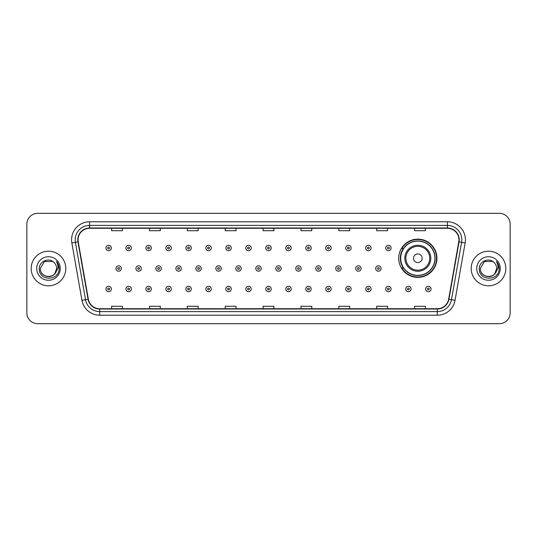 <?xml version="1.0" encoding="UTF-8"?>
<svg xmlns="http://www.w3.org/2000/svg" width="537" height="537" viewBox="0 0 537 537"><rect width="100%" height="100%" fill="white"/><g stroke="black" fill="none" stroke-linecap="round" stroke-linejoin="round"><path stroke-width="0.81" d="M398.702 258.257A19.117 19.117 0 0 0 417.82 277.374A19.117 19.117 0 0 0 436.937 258.257A19.117 19.117 0 0 0 417.82 239.14A19.117 19.117 0 0 0 398.702 258.257M403.287 267.997A17.493 17.493 0 0 1 403.287 248.517M26.85 224.137L26.85 312.863A10.821 10.821 0 0 0 37.671 323.683L499.329 323.683A10.821 10.821 0 0 0 510.15 312.863L510.15 224.137A10.821 10.821 0 0 0 499.329 213.317L37.671 213.317A10.821 10.821 0 0 0 26.85 224.137L26.85 312.863M31.18 268.5A17.312 17.312 0 0 0 48.491 285.812A17.312 17.312 0 0 0 65.803 268.5A17.312 17.312 0 0 0 48.491 251.188A17.312 17.312 0 0 0 31.18 268.5A17.312 17.312 0 0 0 48.491 285.812A17.312 17.312 0 0 0 65.803 268.5A17.312 17.312 0 0 0 48.491 251.188A17.312 17.312 0 0 0 31.18 268.5M471.197 268.5A17.312 17.312 0 0 0 488.509 285.812A17.312 17.312 0 0 0 505.82 268.5A17.312 17.312 0 0 0 488.509 251.188A17.312 17.312 0 0 0 471.197 268.5A17.312 17.312 0 0 0 488.509 285.812A17.312 17.312 0 0 0 505.82 268.5A17.312 17.312 0 0 0 488.509 251.188A17.312 17.312 0 0 0 471.197 268.5M78.066 239.824A11.539 11.539 0 0 1 89.605 228.285L447.395 228.285A11.539 11.539 0 0 1 458.759 241.831L448.65 299.176A11.539 11.539 0 0 1 437.279 308.715L99.721 308.715A11.539 11.539 0 0 1 88.35 299.176L78.241 241.831A11.539 11.539 0 0 1 78.066 239.824M77.778 239.824A11.827 11.827 0 0 0 77.959 241.878L88.068 299.23A11.827 11.827 0 0 0 99.721 309.003L437.279 309.003A11.827 11.827 0 0 0 448.932 299.23L459.041 241.878A11.827 11.827 0 0 0 447.395 227.997L89.605 227.997A11.827 11.827 0 0 0 77.778 239.824M71.851 242.959A18.036 18.036 0 0 1 89.605 221.794L447.395 221.794A18.036 18.036 0 0 1 465.149 242.959L455.04 300.304A18.036 18.036 0 0 1 437.279 315.206L99.721 315.206A18.036 18.036 0 0 1 81.96 300.304L71.851 242.959L75.402 242.335A14.425 14.425 0 0 1 89.605 225.399L447.395 225.399A14.425 14.425 0 0 1 461.598 242.335L451.489 299.68A14.425 14.425 0 0 1 437.279 311.601L99.721 311.601A14.425 14.425 0 0 1 85.511 299.68L75.402 242.335A14.425 14.425 0 0 1 75.18 239.824M499.329 213.317L37.671 213.317M37.671 323.683L499.329 323.683M510.15 312.863L510.15 224.137M263.09 228.285L263.09 230.729L273.91 230.729L273.91 228.285M225.218 228.285L225.218 230.729L236.038 230.729L236.038 228.285M187.346 228.285L187.346 230.729L198.166 230.729L198.166 228.285M149.481 228.285L149.481 230.729L160.301 230.729L160.301 228.285M111.609 228.285L111.609 230.729L122.429 230.729L122.429 228.285M300.962 228.285L300.962 230.729L311.782 230.729L311.782 228.285M338.834 228.285L338.834 230.729L349.654 230.729L349.654 228.285M376.699 228.285L376.699 230.729L387.519 230.729L387.519 228.285M414.571 228.285L414.571 230.729L425.391 230.729L425.391 228.285M273.91 308.715L273.91 306.271L263.09 306.271L263.09 308.715M236.038 308.715L236.038 306.271L225.218 306.271L225.218 308.715M198.166 308.715L198.166 306.271L187.346 306.271L187.346 308.715M160.301 308.715L160.301 306.271L149.481 306.271L149.481 308.715M122.429 308.715L122.429 306.271L111.609 306.271L111.609 308.715M311.782 308.715L311.782 306.271L300.962 306.271L300.962 308.715M349.654 308.715L349.654 306.271L338.834 306.271L338.834 308.715M387.519 308.715L387.519 306.271L376.699 306.271L376.699 308.715M425.391 308.715L425.391 306.271L414.571 306.271L414.571 308.715M45.987 276.26C52.17 277.233 55.72 274.649 56.647 268.5C57.144 279.018 39.839 279.018 40.335 268.5L44.417 261.438L52.566 261.438L53.834 262.338C48.827 257.095 39.194 261.418 39.288 268.5C38.369 281.086 58.775 281.415 59.104 269.111L59.124 268.5C59.09 265.828 58.204 263.479 56.452 261.452C57.781 263.64 58.251 265.99 57.862 268.5L54.74 273.736A8.156 8.156 0 0 0 56.647 268.5L54.74 273.736C50.411 279.589 39.913 275.843 40.335 268.5L44.417 261.438L52.566 261.438L53.834 262.338L52.566 261.438L44.417 261.438L40.335 268.5C39.839 279.018 57.144 279.018 56.647 268.5L54.72 273.763L56.647 268.5C57.144 279.018 39.839 279.018 40.335 268.5C39.839 279.018 57.144 279.018 56.647 268.5A8.156 8.156 0 0 0 53.834 262.338M36.731 268.5A11.76 11.76 0 0 0 48.491 280.26A11.76 11.76 0 0 0 60.251 268.5A11.76 11.76 0 0 0 48.491 256.74A11.76 11.76 0 0 0 36.731 268.5M56.533 261.546L59.117 268.809M422.149 258.257A4.33 4.33 0 0 0 417.82 253.927A4.33 4.33 0 0 0 413.49 258.257A4.33 4.33 0 0 0 417.82 262.586A4.33 4.33 0 0 0 422.149 258.257M430.802 258.257A12.982 12.982 0 0 0 417.82 245.275A12.982 12.982 0 0 0 404.831 258.257A12.982 12.982 0 0 0 417.82 271.239A12.982 12.982 0 0 0 430.802 258.257A12.982 12.982 0 0 1 417.82 271.239A12.982 12.982 0 0 1 404.831 258.257M434.95 258.257A17.13 17.13 0 0 0 417.82 241.126A17.13 17.13 0 0 0 400.689 258.257A17.13 17.13 0 0 0 417.82 275.387A17.13 17.13 0 0 0 434.95 258.257M436.574 258.257A18.755 18.755 0 0 1 401.79 267.997L403.529 267.997A17.291 17.291 0 0 0 435.111 258.297A17.291 17.291 0 0 0 403.529 248.517L401.79 248.517A18.755 18.755 0 0 1 436.574 258.257M486.005 276.26C492.187 277.233 495.745 274.649 496.665 268.5C497.161 279.018 479.856 279.018 480.353 268.5L484.434 261.438L480.353 268.5L484.434 261.438L492.583 261.438L493.852 262.338C488.845 257.095 479.212 261.418 479.306 268.5C478.386 281.086 498.792 281.415 499.128 269.111L499.142 268.5C499.115 265.828 498.222 263.479 496.47 261.452C497.806 263.64 498.269 265.99 497.88 268.5L494.758 273.736A8.156 8.156 0 0 0 496.665 268.5L494.758 273.736C490.429 279.589 479.93 275.843 480.353 268.5C479.856 279.018 497.161 279.018 496.665 268.5L494.738 273.763L496.665 268.5C497.161 279.018 479.856 279.018 480.353 268.5C479.856 279.018 497.161 279.018 496.665 268.5A8.156 8.156 0 0 0 493.852 262.338M476.749 268.5A11.76 11.76 0 0 0 488.509 280.26A11.76 11.76 0 0 0 500.269 268.5A11.76 11.76 0 0 0 488.509 256.74A11.76 11.76 0 0 0 476.749 268.5M499.142 268.5L496.631 261.633M496.55 261.546L499.135 268.809M111.354 248.013A2.705 2.705 0 0 1 108.649 250.719A2.705 2.705 0 0 1 105.943 248.013A2.705 2.705 0 0 1 108.649 245.308A2.705 2.705 0 0 1 111.354 248.013A2.705 2.705 0 0 0 108.649 245.308A2.705 2.705 0 0 0 105.943 248.013M131.337 248.013A2.705 2.705 0 0 1 128.632 250.719A2.705 2.705 0 0 1 125.927 248.013A2.705 2.705 0 0 1 128.632 245.308A2.705 2.705 0 0 1 131.337 248.013A2.705 2.705 0 0 0 128.632 245.308A2.705 2.705 0 0 0 125.927 248.013M151.32 248.013A2.705 2.705 0 0 1 148.615 250.719A2.705 2.705 0 0 1 145.91 248.013A2.705 2.705 0 0 1 148.615 245.308A2.705 2.705 0 0 1 151.32 248.013A2.705 2.705 0 0 0 148.615 245.308A2.705 2.705 0 0 0 145.91 248.013M171.296 248.013A2.705 2.705 0 0 1 168.591 250.719A2.705 2.705 0 0 1 165.886 248.013A2.705 2.705 0 0 1 168.591 245.308A2.705 2.705 0 0 1 171.296 248.013A2.705 2.705 0 0 0 168.591 245.308A2.705 2.705 0 0 0 165.886 248.013M191.279 248.013A2.705 2.705 0 0 1 188.574 250.719A2.705 2.705 0 0 1 185.869 248.013A2.705 2.705 0 0 1 188.574 245.308A2.705 2.705 0 0 1 191.279 248.013A2.705 2.705 0 0 0 188.574 245.308A2.705 2.705 0 0 0 185.869 248.013M211.263 248.013A2.705 2.705 0 0 1 208.557 250.719A2.705 2.705 0 0 1 205.852 248.013A2.705 2.705 0 0 1 208.557 245.308A2.705 2.705 0 0 1 211.263 248.013A2.705 2.705 0 0 0 208.557 245.308A2.705 2.705 0 0 0 205.852 248.013M231.246 248.013A2.705 2.705 0 0 1 228.54 250.719A2.705 2.705 0 0 1 225.835 248.013A2.705 2.705 0 0 1 228.54 245.308A2.705 2.705 0 0 1 231.246 248.013A2.705 2.705 0 0 0 228.54 245.308A2.705 2.705 0 0 0 225.835 248.013M251.222 248.013A2.705 2.705 0 0 1 248.517 250.719A2.705 2.705 0 0 1 245.812 248.013A2.705 2.705 0 0 1 248.517 245.308A2.705 2.705 0 0 1 251.222 248.013A2.705 2.705 0 0 0 248.517 245.308A2.705 2.705 0 0 0 245.812 248.013M271.205 248.013A2.705 2.705 0 0 1 268.5 250.719A2.705 2.705 0 0 1 265.795 248.013A2.705 2.705 0 0 1 268.5 245.308A2.705 2.705 0 0 1 271.205 248.013A2.705 2.705 0 0 0 268.5 245.308A2.705 2.705 0 0 0 265.795 248.013M291.188 248.013A2.705 2.705 0 0 1 288.483 250.719A2.705 2.705 0 0 1 285.778 248.013A2.705 2.705 0 0 1 288.483 245.308A2.705 2.705 0 0 1 291.188 248.013A2.705 2.705 0 0 0 288.483 245.308A2.705 2.705 0 0 0 285.778 248.013M311.165 248.013A2.705 2.705 0 0 1 308.46 250.719A2.705 2.705 0 0 1 305.754 248.013A2.705 2.705 0 0 1 308.46 245.308A2.705 2.705 0 0 1 311.165 248.013A2.705 2.705 0 0 0 308.46 245.308A2.705 2.705 0 0 0 305.754 248.013M331.148 248.013A2.705 2.705 0 0 1 328.443 250.719A2.705 2.705 0 0 1 325.737 248.013A2.705 2.705 0 0 1 328.443 245.308A2.705 2.705 0 0 1 331.148 248.013A2.705 2.705 0 0 0 328.443 245.308A2.705 2.705 0 0 0 325.737 248.013M351.131 248.013A2.705 2.705 0 0 1 348.426 250.719A2.705 2.705 0 0 1 345.721 248.013A2.705 2.705 0 0 1 348.426 245.308A2.705 2.705 0 0 1 351.131 248.013A2.705 2.705 0 0 0 348.426 245.308A2.705 2.705 0 0 0 345.721 248.013M371.114 248.013A2.705 2.705 0 0 1 368.409 250.719A2.705 2.705 0 0 1 365.704 248.013A2.705 2.705 0 0 1 368.409 245.308A2.705 2.705 0 0 1 371.114 248.013A2.705 2.705 0 0 0 368.409 245.308A2.705 2.705 0 0 0 365.704 248.013M391.09 248.013A2.705 2.705 0 0 1 388.385 250.719A2.705 2.705 0 0 1 385.68 248.013A2.705 2.705 0 0 1 388.385 245.308A2.705 2.705 0 0 1 391.09 248.013A2.705 2.705 0 0 0 388.385 245.308A2.705 2.705 0 0 0 385.68 248.013M115.938 268.5A2.705 2.705 0 0 1 118.643 265.795A2.705 2.705 0 0 1 121.349 268.5A2.705 2.705 0 0 1 118.643 271.205A2.705 2.705 0 0 1 115.938 268.5A2.705 2.705 0 0 0 118.643 271.205A2.705 2.705 0 0 0 121.349 268.5M135.915 268.5A2.705 2.705 0 0 1 138.62 265.795A2.705 2.705 0 0 1 141.325 268.5A2.705 2.705 0 0 1 138.62 271.205A2.705 2.705 0 0 1 135.915 268.5A2.705 2.705 0 0 0 138.62 271.205A2.705 2.705 0 0 0 141.325 268.5M155.898 268.5A2.705 2.705 0 0 1 158.603 265.795A2.705 2.705 0 0 1 161.308 268.5A2.705 2.705 0 0 1 158.603 271.205A2.705 2.705 0 0 1 155.898 268.5A2.705 2.705 0 0 0 158.603 271.205A2.705 2.705 0 0 0 161.308 268.5M175.881 268.5A2.705 2.705 0 0 1 178.586 265.795A2.705 2.705 0 0 1 181.291 268.5A2.705 2.705 0 0 1 178.586 271.205A2.705 2.705 0 0 1 175.881 268.5A2.705 2.705 0 0 0 178.586 271.205A2.705 2.705 0 0 0 181.291 268.5M195.864 268.5A2.705 2.705 0 0 1 198.562 265.795A2.705 2.705 0 0 1 201.268 268.5A2.705 2.705 0 0 1 198.562 271.205A2.705 2.705 0 0 1 195.864 268.5A2.705 2.705 0 0 0 198.562 271.205A2.705 2.705 0 0 0 201.268 268.5M215.84 268.5A2.705 2.705 0 0 1 218.546 265.795A2.705 2.705 0 0 1 221.251 268.5A2.705 2.705 0 0 1 218.546 271.205A2.705 2.705 0 0 1 215.84 268.5A2.705 2.705 0 0 0 218.546 271.205A2.705 2.705 0 0 0 221.251 268.5M235.824 268.5A2.705 2.705 0 0 1 238.529 265.795A2.705 2.705 0 0 1 241.234 268.5A2.705 2.705 0 0 1 238.529 271.205A2.705 2.705 0 0 1 235.824 268.5A2.705 2.705 0 0 0 238.529 271.205A2.705 2.705 0 0 0 241.234 268.5M255.807 268.5A2.705 2.705 0 0 1 258.512 265.795A2.705 2.705 0 0 1 261.217 268.5A2.705 2.705 0 0 1 258.512 271.205A2.705 2.705 0 0 1 255.807 268.5A2.705 2.705 0 0 0 258.512 271.205A2.705 2.705 0 0 0 261.217 268.5M275.783 268.5A2.705 2.705 0 0 1 278.488 265.795A2.705 2.705 0 0 1 281.193 268.5A2.705 2.705 0 0 1 278.488 271.205A2.705 2.705 0 0 1 275.783 268.5A2.705 2.705 0 0 0 278.488 271.205A2.705 2.705 0 0 0 281.193 268.5M295.766 268.5A2.705 2.705 0 0 1 298.471 265.795A2.705 2.705 0 0 1 301.176 268.5A2.705 2.705 0 0 1 298.471 271.205A2.705 2.705 0 0 1 295.766 268.5A2.705 2.705 0 0 0 298.471 271.205A2.705 2.705 0 0 0 301.176 268.5M315.749 268.5A2.705 2.705 0 0 1 318.454 265.795A2.705 2.705 0 0 1 321.16 268.5A2.705 2.705 0 0 1 318.454 271.205A2.705 2.705 0 0 1 315.749 268.5A2.705 2.705 0 0 0 318.454 271.205A2.705 2.705 0 0 0 321.16 268.5M335.732 268.5A2.705 2.705 0 0 1 338.438 265.795A2.705 2.705 0 0 1 341.136 268.5A2.705 2.705 0 0 1 338.438 271.205A2.705 2.705 0 0 1 335.732 268.5A2.705 2.705 0 0 0 338.438 271.205A2.705 2.705 0 0 0 341.136 268.5M355.709 268.5A2.705 2.705 0 0 1 358.414 265.795A2.705 2.705 0 0 1 361.119 268.5A2.705 2.705 0 0 1 358.414 271.205A2.705 2.705 0 0 1 355.709 268.5A2.705 2.705 0 0 0 358.414 271.205A2.705 2.705 0 0 0 361.119 268.5M375.692 268.5A2.705 2.705 0 0 1 378.397 265.795A2.705 2.705 0 0 1 381.102 268.5A2.705 2.705 0 0 1 378.397 271.205A2.705 2.705 0 0 1 375.692 268.5A2.705 2.705 0 0 0 378.397 271.205A2.705 2.705 0 0 0 381.102 268.5M105.943 288.987A2.705 2.705 0 0 1 108.649 286.281A2.705 2.705 0 0 1 111.354 288.987A2.705 2.705 0 0 1 108.649 291.692A2.705 2.705 0 0 1 105.943 288.987A2.705 2.705 0 0 0 108.649 291.692A2.705 2.705 0 0 0 111.354 288.987M125.927 288.987A2.705 2.705 0 0 1 128.632 286.281A2.705 2.705 0 0 1 131.337 288.987A2.705 2.705 0 0 1 128.632 291.692A2.705 2.705 0 0 1 125.927 288.987A2.705 2.705 0 0 0 128.632 291.692A2.705 2.705 0 0 0 131.337 288.987M145.91 288.987A2.705 2.705 0 0 1 148.615 286.281A2.705 2.705 0 0 1 151.32 288.987A2.705 2.705 0 0 1 148.615 291.692A2.705 2.705 0 0 1 145.91 288.987A2.705 2.705 0 0 0 148.615 291.692A2.705 2.705 0 0 0 151.32 288.987M165.886 288.987A2.705 2.705 0 0 1 168.591 286.281A2.705 2.705 0 0 1 171.296 288.987A2.705 2.705 0 0 1 168.591 291.692A2.705 2.705 0 0 1 165.886 288.987A2.705 2.705 0 0 0 168.591 291.692A2.705 2.705 0 0 0 171.296 288.987M185.869 288.987A2.705 2.705 0 0 1 188.574 286.281A2.705 2.705 0 0 1 191.279 288.987A2.705 2.705 0 0 1 188.574 291.692A2.705 2.705 0 0 1 185.869 288.987A2.705 2.705 0 0 0 188.574 291.692A2.705 2.705 0 0 0 191.279 288.987M205.852 288.987A2.705 2.705 0 0 1 208.557 286.281A2.705 2.705 0 0 1 211.263 288.987A2.705 2.705 0 0 1 208.557 291.692A2.705 2.705 0 0 1 205.852 288.987A2.705 2.705 0 0 0 208.557 291.692A2.705 2.705 0 0 0 211.263 288.987M225.835 288.987A2.705 2.705 0 0 1 228.54 286.281A2.705 2.705 0 0 1 231.246 288.987A2.705 2.705 0 0 1 228.54 291.692A2.705 2.705 0 0 1 225.835 288.987A2.705 2.705 0 0 0 228.54 291.692A2.705 2.705 0 0 0 231.246 288.987M245.812 288.987A2.705 2.705 0 0 1 248.517 286.281A2.705 2.705 0 0 1 251.222 288.987A2.705 2.705 0 0 1 248.517 291.692A2.705 2.705 0 0 1 245.812 288.987A2.705 2.705 0 0 0 248.517 291.692A2.705 2.705 0 0 0 251.222 288.987M265.795 288.987A2.705 2.705 0 0 1 268.5 286.281A2.705 2.705 0 0 1 271.205 288.987A2.705 2.705 0 0 1 268.5 291.692A2.705 2.705 0 0 1 265.795 288.987A2.705 2.705 0 0 0 268.5 291.692A2.705 2.705 0 0 0 271.205 288.987M285.778 288.987A2.705 2.705 0 0 1 288.483 286.281A2.705 2.705 0 0 1 291.188 288.987A2.705 2.705 0 0 1 288.483 291.692A2.705 2.705 0 0 1 285.778 288.987A2.705 2.705 0 0 0 288.483 291.692A2.705 2.705 0 0 0 291.188 288.987M305.754 288.987A2.705 2.705 0 0 1 308.46 286.281A2.705 2.705 0 0 1 311.165 288.987A2.705 2.705 0 0 1 308.46 291.692A2.705 2.705 0 0 1 305.754 288.987A2.705 2.705 0 0 0 308.46 291.692A2.705 2.705 0 0 0 311.165 288.987M325.737 288.987A2.705 2.705 0 0 1 328.443 286.281A2.705 2.705 0 0 1 331.148 288.987A2.705 2.705 0 0 1 328.443 291.692A2.705 2.705 0 0 1 325.737 288.987A2.705 2.705 0 0 0 328.443 291.692A2.705 2.705 0 0 0 331.148 288.987M345.721 288.987A2.705 2.705 0 0 1 348.426 286.281A2.705 2.705 0 0 1 351.131 288.987A2.705 2.705 0 0 1 348.426 291.692A2.705 2.705 0 0 1 345.721 288.987A2.705 2.705 0 0 0 348.426 291.692A2.705 2.705 0 0 0 351.131 288.987M365.704 288.987A2.705 2.705 0 0 1 368.409 286.281A2.705 2.705 0 0 1 371.114 288.987A2.705 2.705 0 0 1 368.409 291.692A2.705 2.705 0 0 1 365.704 288.987A2.705 2.705 0 0 0 368.409 291.692A2.705 2.705 0 0 0 371.114 288.987M385.68 288.987A2.705 2.705 0 0 1 388.385 286.281A2.705 2.705 0 0 1 391.09 288.987A2.705 2.705 0 0 1 388.385 291.692A2.705 2.705 0 0 1 385.68 288.987A2.705 2.705 0 0 0 388.385 291.692A2.705 2.705 0 0 0 391.09 288.987M405.663 288.987A2.705 2.705 0 0 1 408.368 286.281A2.705 2.705 0 0 1 411.073 288.987A2.705 2.705 0 0 1 408.368 291.692A2.705 2.705 0 0 1 405.663 288.987A2.705 2.705 0 0 0 408.368 291.692A2.705 2.705 0 0 0 411.073 288.987M425.646 288.987A2.705 2.705 0 0 1 428.351 286.281A2.705 2.705 0 0 1 431.057 288.987A2.705 2.705 0 0 1 428.351 291.692A2.705 2.705 0 0 1 425.646 288.987A2.705 2.705 0 0 0 428.351 291.692A2.705 2.705 0 0 0 431.057 288.987M447.395 221.794L447.395 227.997M75.402 242.335L77.959 241.878M99.721 315.206L99.721 309.003M437.279 309.003L437.279 315.206M448.932 299.23L455.04 300.304M81.96 300.304L88.068 299.23M459.041 241.878L465.149 242.959M89.605 221.794L89.605 227.997M429.748 258.257A11.928 11.928 0 0 0 417.82 246.329A11.928 11.928 0 0 0 405.891 258.257A11.928 11.928 0 0 0 417.82 270.185A11.928 11.928 0 0 0 429.748 258.257M107.749 248.013A0.899 0.899 0 0 0 108.649 248.913A0.899 0.899 0 0 0 109.555 248.013A0.899 0.899 0 0 0 108.649 247.114A0.899 0.899 0 0 0 107.749 248.013M127.732 248.013A0.899 0.899 0 0 0 128.632 248.913A0.899 0.899 0 0 0 129.531 248.013A0.899 0.899 0 0 0 128.632 247.114A0.899 0.899 0 0 0 127.732 248.013M147.709 248.013A0.899 0.899 0 0 0 148.615 248.913A0.899 0.899 0 0 0 149.514 248.013A0.899 0.899 0 0 0 148.615 247.114A0.899 0.899 0 0 0 147.709 248.013M167.692 248.013A0.899 0.899 0 0 0 168.591 248.913A0.899 0.899 0 0 0 169.497 248.013A0.899 0.899 0 0 0 168.591 247.114A0.899 0.899 0 0 0 167.692 248.013M187.675 248.013A0.899 0.899 0 0 0 188.574 248.913A0.899 0.899 0 0 0 189.474 248.013A0.899 0.899 0 0 0 188.574 247.114A0.899 0.899 0 0 0 187.675 248.013M207.658 248.013A0.899 0.899 0 0 0 208.557 248.913A0.899 0.899 0 0 0 209.457 248.013A0.899 0.899 0 0 0 208.557 247.114A0.899 0.899 0 0 0 207.658 248.013M227.634 248.013A0.899 0.899 0 0 0 228.54 248.913A0.899 0.899 0 0 0 229.44 248.013A0.899 0.899 0 0 0 228.54 247.114A0.899 0.899 0 0 0 227.634 248.013M247.617 248.013A0.899 0.899 0 0 0 248.517 248.913A0.899 0.899 0 0 0 249.423 248.013A0.899 0.899 0 0 0 248.517 247.114A0.899 0.899 0 0 0 247.617 248.013M267.601 248.013A0.899 0.899 0 0 0 268.5 248.913A0.899 0.899 0 0 0 269.399 248.013A0.899 0.899 0 0 0 268.5 247.114A0.899 0.899 0 0 0 267.601 248.013M287.577 248.013A0.899 0.899 0 0 0 288.483 248.913A0.899 0.899 0 0 0 289.383 248.013A0.899 0.899 0 0 0 288.483 247.114A0.899 0.899 0 0 0 287.577 248.013M307.56 248.013A0.899 0.899 0 0 0 308.46 248.913A0.899 0.899 0 0 0 309.366 248.013A0.899 0.899 0 0 0 308.46 247.114A0.899 0.899 0 0 0 307.56 248.013M327.543 248.013A0.899 0.899 0 0 0 328.443 248.913A0.899 0.899 0 0 0 329.342 248.013A0.899 0.899 0 0 0 328.443 247.114A0.899 0.899 0 0 0 327.543 248.013M347.526 248.013A0.899 0.899 0 0 0 348.426 248.913A0.899 0.899 0 0 0 349.325 248.013A0.899 0.899 0 0 0 348.426 247.114A0.899 0.899 0 0 0 347.526 248.013M367.503 248.013A0.899 0.899 0 0 0 368.409 248.913A0.899 0.899 0 0 0 369.308 248.013A0.899 0.899 0 0 0 368.409 247.114A0.899 0.899 0 0 0 367.503 248.013M387.486 248.013A0.899 0.899 0 0 0 388.385 248.913A0.899 0.899 0 0 0 389.291 248.013A0.899 0.899 0 0 0 388.385 247.114A0.899 0.899 0 0 0 387.486 248.013M119.543 268.5A0.899 0.899 0 0 0 118.643 267.601A0.899 0.899 0 0 0 117.737 268.5A0.899 0.899 0 0 0 118.643 269.399A0.899 0.899 0 0 0 119.543 268.5M139.526 268.5A0.899 0.899 0 0 0 138.62 267.601A0.899 0.899 0 0 0 137.72 268.5A0.899 0.899 0 0 0 138.62 269.399A0.899 0.899 0 0 0 139.526 268.5M159.502 268.5A0.899 0.899 0 0 0 158.603 267.601A0.899 0.899 0 0 0 157.703 268.5A0.899 0.899 0 0 0 158.603 269.399A0.899 0.899 0 0 0 159.502 268.5M179.486 268.5A0.899 0.899 0 0 0 178.586 267.601A0.899 0.899 0 0 0 177.68 268.5A0.899 0.899 0 0 0 178.586 269.399A0.899 0.899 0 0 0 179.486 268.5M199.469 268.5A0.899 0.899 0 0 0 198.562 267.601A0.899 0.899 0 0 0 197.663 268.5A0.899 0.899 0 0 0 198.562 269.399A0.899 0.899 0 0 0 199.469 268.5M219.452 268.5A0.899 0.899 0 0 0 218.546 267.601A0.899 0.899 0 0 0 217.646 268.5A0.899 0.899 0 0 0 218.546 269.399A0.899 0.899 0 0 0 219.452 268.5M239.428 268.5A0.899 0.899 0 0 0 238.529 267.601A0.899 0.899 0 0 0 237.629 268.5A0.899 0.899 0 0 0 238.529 269.399A0.899 0.899 0 0 0 239.428 268.5M259.411 268.5A0.899 0.899 0 0 0 258.512 267.601A0.899 0.899 0 0 0 257.606 268.5A0.899 0.899 0 0 0 258.512 269.399A0.899 0.899 0 0 0 259.411 268.5M279.394 268.5A0.899 0.899 0 0 0 278.488 267.601A0.899 0.899 0 0 0 277.589 268.5A0.899 0.899 0 0 0 278.488 269.399A0.899 0.899 0 0 0 279.394 268.5M299.371 268.5A0.899 0.899 0 0 0 298.471 267.601A0.899 0.899 0 0 0 297.572 268.5A0.899 0.899 0 0 0 298.471 269.399A0.899 0.899 0 0 0 299.371 268.5M319.354 268.5A0.899 0.899 0 0 0 318.454 267.601A0.899 0.899 0 0 0 317.548 268.5A0.899 0.899 0 0 0 318.454 269.399A0.899 0.899 0 0 0 319.354 268.5M339.337 268.5A0.899 0.899 0 0 0 338.438 267.601A0.899 0.899 0 0 0 337.531 268.5A0.899 0.899 0 0 0 338.438 269.399A0.899 0.899 0 0 0 339.337 268.5M359.32 268.5A0.899 0.899 0 0 0 358.414 267.601A0.899 0.899 0 0 0 357.514 268.5A0.899 0.899 0 0 0 358.414 269.399A0.899 0.899 0 0 0 359.32 268.5M379.297 268.5A0.899 0.899 0 0 0 378.397 267.601A0.899 0.899 0 0 0 377.498 268.5A0.899 0.899 0 0 0 378.397 269.399A0.899 0.899 0 0 0 379.297 268.5M109.555 288.987A0.899 0.899 0 0 0 108.649 288.087A0.899 0.899 0 0 0 107.749 288.987A0.899 0.899 0 0 0 108.649 289.886A0.899 0.899 0 0 0 109.555 288.987M129.531 288.987A0.899 0.899 0 0 0 128.632 288.087A0.899 0.899 0 0 0 127.732 288.987A0.899 0.899 0 0 0 128.632 289.886A0.899 0.899 0 0 0 129.531 288.987M149.514 288.987A0.899 0.899 0 0 0 148.615 288.087A0.899 0.899 0 0 0 147.709 288.987A0.899 0.899 0 0 0 148.615 289.886A0.899 0.899 0 0 0 149.514 288.987M169.497 288.987A0.899 0.899 0 0 0 168.591 288.087A0.899 0.899 0 0 0 167.692 288.987A0.899 0.899 0 0 0 168.591 289.886A0.899 0.899 0 0 0 169.497 288.987M189.474 288.987A0.899 0.899 0 0 0 188.574 288.087A0.899 0.899 0 0 0 187.675 288.987A0.899 0.899 0 0 0 188.574 289.886A0.899 0.899 0 0 0 189.474 288.987M209.457 288.987A0.899 0.899 0 0 0 208.557 288.087A0.899 0.899 0 0 0 207.658 288.987A0.899 0.899 0 0 0 208.557 289.886A0.899 0.899 0 0 0 209.457 288.987M229.44 288.987A0.899 0.899 0 0 0 228.54 288.087A0.899 0.899 0 0 0 227.634 288.987A0.899 0.899 0 0 0 228.54 289.886A0.899 0.899 0 0 0 229.44 288.987M249.423 288.987A0.899 0.899 0 0 0 248.517 288.087A0.899 0.899 0 0 0 247.617 288.987A0.899 0.899 0 0 0 248.517 289.886A0.899 0.899 0 0 0 249.423 288.987M269.399 288.987A0.899 0.899 0 0 0 268.5 288.087A0.899 0.899 0 0 0 267.601 288.987A0.899 0.899 0 0 0 268.5 289.886A0.899 0.899 0 0 0 269.399 288.987M289.383 288.987A0.899 0.899 0 0 0 288.483 288.087A0.899 0.899 0 0 0 287.577 288.987A0.899 0.899 0 0 0 288.483 289.886A0.899 0.899 0 0 0 289.383 288.987M309.366 288.987A0.899 0.899 0 0 0 308.46 288.087A0.899 0.899 0 0 0 307.56 288.987A0.899 0.899 0 0 0 308.46 289.886A0.899 0.899 0 0 0 309.366 288.987M329.342 288.987A0.899 0.899 0 0 0 328.443 288.087A0.899 0.899 0 0 0 327.543 288.987A0.899 0.899 0 0 0 328.443 289.886A0.899 0.899 0 0 0 329.342 288.987M349.325 288.987A0.899 0.899 0 0 0 348.426 288.087A0.899 0.899 0 0 0 347.526 288.987A0.899 0.899 0 0 0 348.426 289.886A0.899 0.899 0 0 0 349.325 288.987M369.308 288.987A0.899 0.899 0 0 0 368.409 288.087A0.899 0.899 0 0 0 367.503 288.987A0.899 0.899 0 0 0 368.409 289.886A0.899 0.899 0 0 0 369.308 288.987M389.291 288.987A0.899 0.899 0 0 0 388.385 288.087A0.899 0.899 0 0 0 387.486 288.987A0.899 0.899 0 0 0 388.385 289.886A0.899 0.899 0 0 0 389.291 288.987M409.268 288.987A0.899 0.899 0 0 0 408.368 288.087A0.899 0.899 0 0 0 407.469 288.987A0.899 0.899 0 0 0 408.368 289.886A0.899 0.899 0 0 0 409.268 288.987M429.251 288.987A0.899 0.899 0 0 0 428.351 288.087A0.899 0.899 0 0 0 427.445 288.987A0.899 0.899 0 0 0 428.351 289.886A0.899 0.899 0 0 0 429.251 288.987"/></g></svg>
